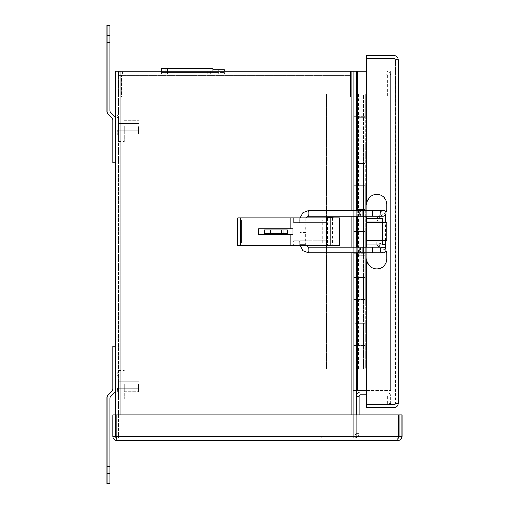 <?xml version="1.0" encoding="UTF-8"?>
<svg xmlns="http://www.w3.org/2000/svg" width="509" height="509" viewBox="0 0 509 509"><rect width="100%" height="100%" fill="white"/><g stroke="black" fill="none" stroke-linecap="round" stroke-linejoin="round"><path stroke-width="0.38" stroke-dasharray="2.54 1.91" d="M366.779 71.26L390.556 71.26L390.556 390.498L390.556 71.26L390.556 390.498L390.556 71.26L353.335 71.26L357.63 71.26L356.198 71.26L356.198 390.498L353.335 390.498L353.335 71.26L356.198 71.26L353.335 71.26L353.335 390.498L357.63 390.498L353.335 390.498L356.198 390.505L353.335 390.498L353.335 437.74L353.335 390.505L356.198 390.505L356.198 71.26L118.559 71.26L118.559 437.74L115.696 437.74L115.696 414.835L112.833 414.835L112.833 436.308C113.093 438.911 114.525 440.342 117.127 440.603L397.714 440.603L398.471 437.524L397.714 437.74L398.636 436.308L398.636 414.835L116.205 414.835L116.205 436.308L117.127 440.603L117.127 437.74L116.37 437.524M366.779 390.498L390.556 390.498L353.335 390.498L356.198 390.498L356.198 437.74L356.198 390.505L353.335 390.505L356.198 390.505M356.198 210.497L356.198 216.223M356.198 247.145L356.198 252.871M366.779 394.793L386.261 394.793A1.432 1.432 0 0 1 387.693 396.225L387.693 403.382L390.556 403.382L390.556 396.225A4.295 4.295 0 0 0 386.261 391.93A4.295 4.295 0 0 1 390.556 396.225L390.556 403.382L387.693 403.382L387.693 396.225A1.432 1.432 0 0 0 386.261 394.793L360.493 394.793A1.432 1.432 0 0 0 359.061 396.225L356.198 396.225L356.198 437.74L351.904 437.74L356.198 437.74L353.335 437.74L356.198 437.74L356.198 71.26L353.335 71.26L356.198 71.26M351.904 71.26L351.904 437.74L351.904 71.26L353.335 71.26L351.904 71.26L351.904 437.74L353.335 437.74L353.335 71.26L353.335 437.74L356.198 437.74L115.696 437.74L119.99 437.74L118.559 437.74L118.559 71.26L115.696 71.26L119.99 71.26L115.696 71.26L115.696 437.74L119.99 437.74L119.99 71.26L119.99 437.74L119.99 71.26L351.904 71.26L119.99 71.26M351.904 414.835L351.904 437.74L119.99 437.74L119.99 414.835M165.101 69.828L165.101 71.26L167.391 71.26L167.391 69.828L165.101 69.828L165.101 71.26L165.101 69.828L167.391 69.828L167.391 71.26L218.768 71.26L165.101 71.26M167.391 69.828L218.768 69.828L167.391 69.828M222.077 69.828L224.367 69.828L222.077 69.828L222.077 71.26L222.077 69.828L222.077 71.26L224.367 71.26L222.077 71.26M161.633 69.828L224.367 69.828L224.367 71.26L161.633 71.26L163.923 71.26L163.923 69.828L161.633 69.828L163.923 69.828L163.923 71.26L161.633 71.26L224.367 71.26M212.883 69.828L161.665 69.828M386.261 71.26L122.854 71.26L386.261 71.26A4.295 4.295 0 0 1 390.556 75.555A4.295 4.295 0 0 0 386.261 71.26M163.955 71.26L212.883 71.26L161.665 71.26L212.883 71.26L161.665 71.26L163.955 71.26L163.955 74.123L161.665 74.123L212.883 74.123L161.665 74.123L212.883 74.123L161.665 74.123L163.955 74.123L163.955 68.397L161.665 68.397L212.883 68.397L161.665 68.397L163.955 68.397L161.665 68.397L163.955 68.397L163.955 71.26M122.854 71.26L121.931 75.555L121.931 97.028L350.472 97.028L350.472 71.26L350.472 74.123L386.261 74.123L122.854 74.123L121.931 75.555L121.931 97.028L350.472 97.028L350.472 71.26L350.472 75.555L350.472 71.26L350.472 74.123L122.854 74.123L122.854 71.26C120.251 71.521 118.82 72.952 118.559 75.555L118.559 97.028L118.559 75.555C118.82 72.952 120.251 71.521 122.854 71.26L122.854 74.123L121.422 75.555L118.559 75.555L121.422 75.555L121.422 97.028L118.559 97.028L121.422 97.028L121.422 75.555L122.854 74.123L121.931 75.555L122.854 71.26M161.633 74.123L224.367 74.123L161.633 74.123L163.923 74.123L161.633 74.123L161.633 72.692L161.633 74.123M222.077 72.692L222.077 74.123L222.077 72.692L224.367 72.692L224.367 74.123L224.367 72.692L161.633 72.692L224.367 72.692L222.077 72.692L222.077 74.123M163.923 72.692L163.923 74.123L163.923 72.692L161.633 72.692L163.923 72.692L163.923 74.123M165.101 72.692L167.391 72.692L165.101 72.692L165.101 74.123L165.101 72.692L165.101 74.123L218.768 74.123L165.101 74.123M167.391 72.692L218.768 72.692L167.391 72.692L167.391 74.123L167.391 72.692M161.665 71.26L161.665 68.397L161.665 74.123L161.665 68.397L212.883 68.397L210.592 68.397L212.883 68.397L212.883 74.123L212.883 68.397M210.592 71.26L210.592 74.123L210.592 71.26M121.931 97.028L121.931 75.555L121.931 97.028L350.472 97.028L121.931 97.028M350.472 75.555L350.472 97.028L350.472 75.555L121.931 75.555L350.472 75.555M387.693 75.555A1.432 1.432 0 0 0 386.261 74.123A1.432 1.432 0 0 1 387.693 75.555L387.693 97.028L390.556 97.028L390.556 75.555L390.556 97.028L387.693 97.028L387.693 75.555M167.436 74.123L207.316 74.123L165.145 74.123L207.316 74.123L167.436 74.123L167.436 71.26L167.436 74.123L167.436 71.26L207.316 71.26L165.145 71.26L167.436 71.26L167.436 68.397L207.316 68.397L165.145 68.397L207.316 68.397L165.145 68.397L167.436 68.397L167.436 71.26L165.145 71.26L165.145 74.123L165.145 68.397L165.145 74.123L165.145 71.26L207.316 71.26L167.436 71.26L167.436 74.123M165.145 71.26L165.145 68.397L165.145 71.26M167.436 71.26L167.436 68.397L167.436 71.26M117.127 440.603L117.127 437.74L397.714 437.74L117.127 437.74L115.696 436.308L115.696 414.835M115.696 436.308L112.833 436.308M116.205 436.308L116.205 414.835L398.636 414.835L116.205 414.835L116.205 436.308L398.636 436.308L398.636 414.835L398.636 436.308L116.205 436.308L117.127 437.74L116.205 436.308L398.636 436.308L397.714 437.74L397.714 440.603C400.316 440.342 401.747 438.911 402.008 436.308L402.008 414.835L399.145 414.835L399.145 436.308L402.008 436.308M397.714 440.603L397.714 437.74L399.145 436.308M356.198 414.835L356.198 434.877L359.061 434.877L356.198 434.877L356.198 396.225L359.061 396.225L356.198 396.225A4.295 4.295 0 0 1 360.493 391.93L366.779 391.93M356.198 433.439L359.061 433.439A4.295 4.295 0 0 1 354.767 437.74A4.295 4.295 0 0 0 359.061 433.445L359.061 434.877L359.061 433.439L356.198 433.439A1.432 1.432 0 0 1 354.767 434.877A1.432 1.432 0 0 0 356.198 433.445M321.841 434.877L354.767 434.877L321.841 434.877L321.841 437.74L354.767 437.74L321.841 437.74L321.841 434.877M359.061 396.225L359.061 414.835M356.198 434.877L359.061 434.877L356.198 434.877M393.979 404.814L395.41 403.382L398.273 403.382L395.194 404.14L395.41 59.807L395.41 403.382L398.273 403.382C398.019 405.985 396.587 407.416 393.979 407.677L366.779 407.677L366.779 404.814L393.979 404.814L393.979 407.677M393.979 58.376L395.41 59.807L398.273 59.807L395.194 59.05L395.41 59.807L393.979 58.885L366.779 58.885L366.779 404.305L393.979 404.305L366.779 404.305L366.779 58.885L366.779 404.305L393.979 404.305L393.979 58.885L366.779 58.885L393.979 58.885L393.979 404.305L395.41 403.382L393.979 404.305L393.979 58.885L395.41 59.807L398.273 59.807C398.019 57.205 396.587 55.774 393.979 55.513L366.779 55.513L366.779 58.376L393.979 58.376L393.979 55.513M366.779 247.145L366.779 216.223M109.855 466.371L109.855 447.761L109.855 483.55L106.992 483.55L106.992 447.761L106.992 473.529L106.992 447.761L106.992 466.371L109.855 466.371L109.855 398.464A2.863 2.863 0 0 1 110.695 396.441L114.856 392.28A2.863 2.863 0 0 0 115.696 390.25L115.696 346.12L112.833 346.12L112.833 389.067A2.863 2.863 0 0 1 111.993 391.09L107.832 395.258A2.863 2.863 0 0 0 106.992 397.281L106.992 466.371L109.855 466.371L106.992 466.371M109.855 454.919L109.855 447.761L109.855 454.919L106.992 454.919L109.855 454.919M115.696 346.12L115.696 390.25M109.855 25.45L109.855 61.239L109.855 42.629L106.992 42.629L106.992 35.471L106.992 61.239L106.992 25.45M109.855 54.081L109.855 61.239L109.855 54.081L106.992 54.081L109.855 54.081M115.696 118.75A2.863 2.863 0 0 0 114.856 116.72L110.695 112.559A2.863 2.863 0 0 1 109.855 110.536L109.855 42.629L106.992 42.629L106.992 111.719A2.863 2.863 0 0 0 107.832 113.742L111.993 117.91A2.863 2.863 0 0 1 112.833 119.933L112.833 162.88L115.696 162.88L115.696 118.75L115.696 162.88M365.36 117.757L365.36 94.165L363.439 94.165L363.439 117.757L365.36 117.757L365.36 139.975L356.198 139.975L363.439 139.975L363.439 163.567L365.36 163.567L365.36 139.975L354.137 139.975L365.36 139.975L363.439 139.975L363.439 117.757L356.198 117.757L365.36 117.757M360.779 117.757L363.445 117.757L360.779 117.757M363.439 163.567L356.198 163.567L365.36 163.567L365.36 185.785L356.198 185.785L363.439 185.785L363.439 209.377L365.36 209.377L365.36 185.785L354.137 185.785L365.36 185.785L363.439 185.785L363.439 163.567M360.779 163.567L363.445 163.567L360.779 163.567M363.439 209.377L356.198 209.377L365.36 209.377L365.36 231.595L356.198 231.595L363.439 231.595L363.439 255.187L365.36 255.187L365.36 231.595L354.137 231.595L365.36 231.595L363.439 231.595L363.439 209.377M360.779 209.377L363.445 209.377L360.779 209.377M363.439 255.187L356.198 255.187L365.36 255.187L365.36 277.405L356.198 277.405L363.439 277.405L363.439 300.997L365.36 300.997L365.36 277.405L354.137 277.405L365.36 277.405L363.439 277.405L363.439 255.187M360.779 255.187L363.445 255.187L360.779 255.187M363.439 300.997L356.198 300.997L365.36 300.997L365.36 323.215L356.198 323.215L363.439 323.215L363.439 346.807L365.36 346.807L365.36 369.025L356.198 369.025L366.779 369.025L365.36 369.025L365.36 94.165L366.779 94.165L363.439 94.165L363.439 369.025L363.439 346.807L356.198 346.807L365.36 346.807L365.36 323.215L354.137 323.215L365.36 323.215L363.439 323.215L363.439 300.997M360.779 300.997L363.445 300.997L360.779 300.997M388.265 94.165L366.779 94.165L388.265 94.165L388.265 369.025L366.779 369.025L388.265 369.025L388.265 94.165M360.779 346.807L363.445 346.807L360.779 346.807M360.779 369.025L363.445 369.025L360.779 369.025M357.057 116.383L365.36 116.383L354.137 116.383L357.057 116.383L357.057 94.165L326.422 94.165L357.057 94.165M360.779 116.383L363.445 116.383L360.779 116.383L360.779 94.165M354.137 139.975L354.137 116.383L354.137 139.975M357.057 162.193L365.36 162.193L354.137 162.193L357.057 162.193L357.057 139.975M360.779 162.193L363.445 162.193L360.779 162.193L360.779 139.975M354.137 185.785L354.137 162.193L354.137 185.785M357.057 208.003L365.36 208.003L354.137 208.003L357.057 208.003L357.057 185.785M360.779 208.003L363.445 208.003L360.779 208.003L360.779 185.785M354.137 231.595L354.137 208.003L354.137 231.595M357.057 253.813L365.36 253.813L354.137 253.813L357.057 253.813L357.057 231.595M360.779 253.813L363.445 253.813L360.779 253.813L360.779 231.595M354.137 277.405L354.137 253.813L354.137 277.405M357.057 299.623L365.36 299.623L354.137 299.623L357.057 299.623L357.057 277.405M360.779 299.623L363.445 299.623L360.779 299.623L360.779 277.405M354.137 323.215L354.137 299.623L354.137 323.215M357.057 345.433L365.36 345.433L354.137 345.433L354.137 369.025L326.422 369.025L326.422 94.165L326.422 369.025L354.137 369.025L354.137 345.433L357.057 345.433L357.057 323.215M360.779 345.433L363.445 345.433L360.779 345.433L360.779 323.215M358.769 369.025L363.07 369.025L358.769 369.025M358.769 94.165L363.07 94.165L358.769 94.165M385.981 212.374A4.307 4.307 0 0 1 382.539 214.098A4.307 4.307 0 0 0 386.846 209.791L386.846 204.453A10.034 10.034 0 0 0 376.813 194.419A10.034 10.034 0 0 0 366.779 204.453L366.779 221.141L382.539 221.141L382.539 222.707L386.846 222.707L386.846 240.572L382.539 240.572L382.539 242.138L366.779 242.138L366.779 240.572L382.539 240.572L382.539 222.707L366.779 222.707L366.779 221.141L382.539 221.141L382.539 218.399L376.813 218.399L376.813 221.141C377.074 220.696 378.505 220.206 381.12 219.672L381.12 215.517L382.539 214.098A1.419 1.419 0 0 0 381.12 215.517L381.12 219.672M366.779 222.707L366.779 240.572M376.813 244.88L376.813 242.138C377.074 242.589 378.505 243.079 381.12 243.607L381.12 247.768A1.419 1.419 0 0 0 382.539 249.187A4.307 4.307 0 0 1 386.846 253.495L386.846 258.827A10.034 10.034 0 0 1 376.813 268.86A10.034 10.034 0 0 1 366.779 258.827L366.779 242.138L382.539 242.138L382.539 244.88L366.779 244.88M381.12 243.607L381.12 247.768L382.539 249.187L366.779 249.187L381.12 249.187L379.078 247.145M366.779 218.399L376.813 218.399M378.989 216.223L381.12 214.098L366.779 214.098L382.539 214.098M384.104 222.707L384.104 240.572L384.104 222.707M382.539 249.187A4.307 4.307 0 0 1 386.007 250.937M299.96 230.997L305.667 230.997L299.96 230.997M305.654 232.371L299.941 232.371L305.654 232.371L305.667 244.282L299.941 244.282L305.654 244.282L305.903 245.427M379.759 216.223L380.083 212.768L383.277 210.497A2.863 2.857 -90 0 1 386.134 213.36A2.863 2.857 -90 0 1 383.277 216.223A2.863 2.857 -90 0 1 380.42 213.36A2.863 2.857 -90 0 1 383.277 210.497M327.446 217.941L327.446 220.142L327.446 217.279L333.172 217.279L333.172 245.911L327.446 245.911L327.446 243.047L241.673 243.047L327.128 243.047L327.128 220.142L307.08 220.142L327.446 220.142L327.446 245.427M333.172 245.427L333.172 217.941M276.031 233.427L283.246 233.427L276.031 233.427M287.483 233.427L264.578 233.427L264.578 229.992L287.483 229.992M276.031 229.992L283.246 229.992L276.031 229.992M241.673 220.142L307.08 220.142L241.673 220.142L241.673 243.047L241.673 220.142M305.782 222.56L299.826 222.56L305.782 222.56L305.782 217.941L299.826 217.941L305.782 217.941M305.782 245.427L299.826 245.427L305.782 245.427L305.782 240.814L299.826 240.814L305.782 240.814M258.578 228.846L258.578 234.573L292.936 234.573L292.936 228.846L258.578 228.846M292.058 234.573L292.058 245.427L237.754 245.427M321.128 217.941L326.854 217.941L326.854 222.56L321.128 222.56L321.128 217.941L299.368 217.941L299.368 222.56L293.642 222.56L293.642 217.941L237.754 217.941M292.058 217.941L292.058 228.846M299.368 222.56L321.128 222.56M299.368 217.941L293.642 217.941L293.642 222.56L326.854 222.56L326.854 217.941L330.882 217.941L330.882 245.427L321.128 245.427L321.128 240.814L326.854 240.814L326.854 245.427L326.854 240.814L293.642 240.814L299.368 240.814L299.368 245.427L321.128 245.427M321.128 240.814L299.368 240.814M299.368 245.427L293.642 245.427L293.642 240.814L293.642 245.427L292.058 245.427M339.471 217.941L330.882 217.941M339.471 245.427L330.882 245.427M332.536 217.941L332.536 245.427M331.874 217.941L331.874 245.427M118.559 130.552L118.559 135.846L118.559 130.552M118.559 134.478L118.559 129.012L118.559 134.478M118.559 116.249L118.559 119.297L118.559 116.249M118.559 127.295L118.559 123.515L118.559 127.295M138.575 126.887L138.575 130.667L138.575 126.887M138.575 126.696L138.575 133.962L138.575 126.696M124.285 126.696L124.285 133.962L124.285 126.696M124.285 126.27L124.285 141.407L124.285 126.27M118.559 126.27L118.559 141.407L118.559 126.27M118.559 388.233L118.559 393.527L118.559 388.233M118.559 392.159L118.559 386.694L118.559 392.159M118.559 373.93L118.559 376.978L118.559 373.93M118.559 384.976L118.559 381.196L118.559 384.976M138.575 384.569L138.575 388.348L138.575 384.569M138.575 384.378L138.575 391.644L138.575 384.378M124.285 384.378L124.285 391.644L124.285 384.378M124.285 383.951L124.285 399.088L124.285 383.951M118.559 383.951L118.559 399.088L118.559 383.951M357.63 71.26L357.63 390.498M357.63 210.497L357.63 216.223M357.63 247.145L357.63 252.871M351.904 252.871L351.904 247.145M351.904 216.223L351.904 210.497M163.923 71.26L163.923 69.828M109.855 42.629L106.992 42.629M366.779 94.165L366.779 369.025L366.779 94.165M381.12 215.517L381.12 214.098M381.12 249.187L381.12 247.768M381.12 242.138L381.12 244.88M381.12 218.399L381.12 221.141M308.499 216.223A2.863 0.324 90 0 0 308.823 213.36A2.863 0.324 90 0 0 308.499 210.497M303.129 219.086L299.941 219.086L303.129 219.086M360.118 216.223A2.863 0.324 90 0 0 360.442 213.36A2.863 0.324 90 0 0 360.118 210.497M360.118 247.145A2.863 0.324 -90 0 1 360.442 250.008A2.863 0.324 -90 0 1 360.118 252.871M308.499 247.145A2.863 0.324 -90 0 1 308.823 250.008A2.863 0.324 -90 0 1 308.499 252.871M362.109 247.145L362.109 252.871M372.543 247.145L372.543 252.871M383.277 247.145A2.863 2.857 90 0 0 380.42 250.008A2.863 2.857 90 0 0 383.277 252.871A2.863 2.857 90 0 0 386.134 250.008A2.863 2.857 90 0 0 383.277 247.145M380.07 250.008A2.863 2.857 90 0 0 382.927 252.871A2.863 2.857 90 0 0 385.784 250.008A2.863 2.857 90 0 0 382.927 247.145C384.912 247.858 385.816 248.538 385.631 249.2L385.542 248.233M382.539 244.282L385.44 244.282M382.539 219.086L385.44 219.086M382.927 210.497A2.863 2.857 -90 0 1 385.784 213.36A2.863 2.857 -90 0 1 382.927 216.223A2.863 2.857 -90 0 1 380.07 213.36M372.543 216.223L372.543 210.497M362.109 216.223L362.109 210.497M319.194 220.142L319.194 243.047M315.014 220.142L315.014 243.047M307.08 243.047L307.08 220.142L307.08 243.047M322.172 243.047L322.172 220.142M312.042 243.047L312.042 220.142M218.768 71.26L218.768 69.828M218.768 72.692L218.768 74.123M207.316 71.26L207.316 74.123L207.316 71.26M109.855 473.529L106.992 473.529L109.855 473.529M109.855 447.761L106.992 447.761L109.855 447.761M109.855 35.471L106.992 35.471L109.855 35.471M109.855 61.239L106.992 61.239L109.855 61.239M356.198 300.997L356.198 345.433M356.198 255.187L356.198 299.623M356.198 209.377L356.198 253.813M356.198 163.567L356.198 208.003M358.113 300.997L358.113 345.433M363.445 300.997L363.445 345.433M358.113 255.187L358.113 299.623M363.445 255.187L363.445 299.623M358.113 209.377L358.113 253.813M363.445 209.377L363.445 253.813M358.113 163.567L358.113 208.003M363.445 163.567L363.445 208.003M356.198 117.757L356.198 162.193M358.113 346.807L358.113 369.025M363.445 346.807L363.445 369.025M358.113 117.757L358.113 162.193M363.445 117.757L363.445 162.193M356.198 346.807L356.198 369.025M365.36 345.433L365.36 323.215M365.36 299.623L365.36 277.405M365.36 253.813L365.36 231.595M365.36 208.003L365.36 185.785M365.36 162.193L365.36 139.975M363.445 116.383L363.445 94.165M358.113 116.383L358.113 94.165M365.36 116.383L365.36 94.165M356.198 116.383L356.198 94.165M358.489 94.165L358.489 369.025M363.07 94.165L363.07 369.025M305.903 217.941L305.667 230.997M300.017 217.941L299.941 230.997M299.941 232.371L300.017 245.427M383.296 252.871C379.918 253.437 379.485 246.731 383.296 247.145M382.927 252.871L380.751 251.885L380.064 250.536L379.759 247.145M379.714 244.88L379.714 218.399M385.542 215.142L385.631 214.174C385.975 214.652 385.071 215.332 382.927 216.223M383.296 216.223C378.499 215.282 380.897 209.619 383.296 210.497M385.44 240.572L385.44 222.707M268.816 229.992L268.816 233.427M283.246 229.992L283.246 233.427M299.826 217.941L299.826 222.56M299.826 240.814L299.826 245.427M336.035 217.941L336.035 245.427M118.559 130.075L116.981 132.964L118.559 135.846L116.981 132.964L118.559 130.075M118.559 129.012L116.981 131.901L118.559 134.783L116.981 131.901L118.559 129.012M118.559 119.297L116.981 116.415L118.559 113.526L116.981 116.415L118.559 119.297M118.559 130.667L138.575 130.667L118.559 130.667M118.559 123.515L138.575 123.515L118.559 123.515M124.285 133.962L138.575 133.962L124.285 133.962M124.285 120.219L138.575 120.219L124.285 120.219M118.559 141.407L124.285 141.407L118.559 141.407M118.559 112.775L124.285 112.775L118.559 112.775M118.559 387.756L116.981 390.645L118.559 393.527L116.981 390.645L118.559 387.756M118.559 386.694L116.981 389.582L118.559 392.464L116.981 389.582L118.559 386.694M118.559 376.978L116.981 374.096L118.559 371.207L116.981 374.096L118.559 376.978M118.559 388.348L138.575 388.348L118.559 388.348M118.559 381.196L138.575 381.196L118.559 381.196M124.285 391.644L138.575 391.644L124.285 391.644M124.285 377.901L138.575 377.901L124.285 377.901M118.559 399.088L124.285 399.088L118.559 399.088M118.559 370.457L124.285 370.457L118.559 370.457"/><path stroke-width="0.76" d="M366.779 71.26L356.198 71.26L356.198 210.497M366.779 390.498L356.198 390.498M356.198 216.223L356.198 247.145M356.198 252.871L356.198 396.225L359.061 396.225A1.432 1.432 0 0 1 360.493 394.793L366.779 394.793M116.37 437.524L115.696 436.308L115.696 71.26L356.198 71.26M224.367 71.26L224.367 69.828L212.883 69.828M161.665 69.828L161.633 71.26L161.633 69.828M212.883 68.397L212.883 71.26L212.883 68.397L161.665 68.397L161.665 71.26M115.696 414.835L112.833 414.835L112.833 436.308C113.093 438.911 114.525 440.342 117.127 440.603L116.205 436.308L116.205 414.835L398.636 414.835L398.636 436.308L397.714 440.603C400.316 440.342 401.747 438.911 402.008 436.308L402.008 414.835L399.145 414.835L399.145 436.308L402.008 436.308M115.696 436.308L112.833 436.308M399.145 436.308L398.471 437.524L398.636 436.308L116.205 436.308M397.714 440.603L117.127 440.603M366.779 391.93L360.493 391.93A4.295 4.295 0 0 0 356.198 396.225L356.198 414.835M359.061 414.835L359.061 396.225M393.979 58.376L395.194 59.05L393.979 58.885L398.273 59.807L398.273 403.382L393.979 404.305L395.194 404.14L393.979 404.814L366.779 404.814L366.779 407.677L393.979 407.677C396.587 407.416 398.019 405.985 398.273 403.382L398.273 59.807C398.019 57.205 396.587 55.774 393.979 55.513L366.779 55.513L366.779 58.376L393.979 58.376L393.979 55.513M393.979 404.814L393.979 407.677M385.981 212.374A4.307 4.307 0 0 0 386.846 209.791L386.846 204.453A10.034 10.034 0 0 0 376.813 194.419A10.034 10.034 0 0 0 366.779 204.453L366.779 58.885L393.979 58.885L393.979 404.305L366.779 404.305L366.779 258.827A10.034 10.034 0 0 0 376.813 268.86A10.034 10.034 0 0 0 386.846 258.827L386.846 253.495A4.307 4.307 0 0 0 386.007 250.937M106.992 466.371L106.992 483.55L109.855 483.55L109.855 466.371L106.992 466.371L106.992 397.281A2.863 2.863 0 0 1 107.832 395.258L111.993 391.09A2.863 2.863 0 0 0 112.833 389.067L112.833 346.12L115.696 346.12M115.696 390.25A2.863 2.863 0 0 1 114.856 392.28L110.695 396.441A2.863 2.863 0 0 0 109.855 398.464L109.855 466.371M106.992 25.45L109.855 25.45L106.992 25.45L106.992 42.629L109.855 42.629L109.855 25.45M115.696 162.88L112.833 162.88L112.833 119.933A2.863 2.863 0 0 0 111.993 117.91L107.832 113.742A2.863 2.863 0 0 1 106.992 111.719L106.992 42.629M109.855 42.629L109.855 110.536A2.863 2.863 0 0 0 110.695 112.559L114.856 116.72A2.863 2.863 0 0 1 115.696 118.75M382.539 222.707L382.539 218.399L366.779 218.399L366.779 222.707L382.539 222.707L382.539 240.572L386.846 240.572L386.846 222.707L382.539 222.707M366.779 240.572L366.779 244.88L382.539 244.88L382.539 240.572L366.779 240.572L366.779 222.707M366.779 216.223L366.779 218.399M366.779 244.88L366.779 247.145M379.078 247.145L376.813 244.88M376.813 218.399L378.989 216.223M383.277 210.497L362.109 210.497L362.109 216.223L308.499 216.223L305.903 217.941M300.017 245.427L302.861 250.746L308.499 252.871A2.863 0.324 -90 0 1 308.174 250.008A2.863 0.324 -90 0 1 308.499 247.145L382.927 247.145A2.863 2.857 90 0 0 380.07 250.008M327.446 245.427L327.446 245.911L333.172 245.911L333.172 245.427M333.172 217.941L333.172 217.279L327.446 217.279L327.446 217.941M270.304 229.992L264.578 229.992L264.578 233.427L270.304 233.427L270.304 229.992L281.757 229.992L281.757 233.427L270.304 233.427M281.757 233.427L287.483 233.427L287.483 229.992L281.757 229.992M287.483 229.992L287.483 233.427M258.578 234.573L258.578 228.846L292.936 228.846L292.936 234.573L258.578 234.573M290.073 234.573L290.073 245.427L339.471 245.427L339.471 217.941L330.882 217.941L330.882 245.427M240.763 245.427L237.754 245.427L237.754 217.941L240.763 217.941L240.763 245.427L290.073 245.427M240.763 217.941L290.073 217.941L290.073 228.846M290.073 217.941L330.882 217.941M357.63 71.26L357.63 210.497M357.63 216.223L357.63 247.145M357.63 252.871L357.63 390.498M351.904 414.835L351.904 252.871M351.904 247.145L351.904 216.223M351.904 210.497L351.904 71.26M119.99 71.26L119.99 414.835M362.109 210.497L308.499 210.497A2.863 0.324 90 0 0 308.174 213.36A2.863 0.324 90 0 0 308.499 216.223M360.118 210.497A2.863 0.324 90 0 0 359.793 213.36A2.863 0.324 90 0 0 360.118 216.223M308.499 252.871L360.118 252.871A2.863 0.324 -90 0 1 359.793 250.008A2.863 0.324 -90 0 1 360.118 247.145M360.118 252.871L362.109 252.871L362.109 247.145M362.109 252.871L372.543 252.871L372.543 247.145M385.542 248.233L385.44 244.282L382.539 244.282M385.44 222.707L385.44 219.086L382.539 219.086M380.07 213.36A2.863 2.857 -90 0 1 382.927 210.497M372.543 210.497L372.543 216.223L383.296 216.223C388.113 215.256 385.669 209.619 383.296 210.497M308.499 210.497L302.861 212.622L300.017 217.941M305.903 245.427L308.499 247.145M372.543 252.871L383.296 252.871C386.624 253.425 387.152 246.725 383.296 247.145M382.927 252.871L383.296 252.871M379.759 247.145L379.714 244.88M379.714 218.399L379.759 216.223M385.44 219.086L385.542 215.142M382.927 216.223L383.296 216.223M385.44 244.282L385.44 240.572M372.543 216.223L362.109 216.223"/></g></svg>
